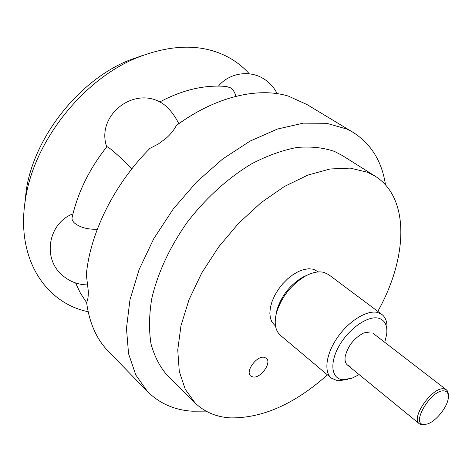 <?xml version="1.0" encoding="UTF-8"?>
<svg xmlns="http://www.w3.org/2000/svg" width="472" height="472" viewBox="0 0 472 472"><rect width="100%" height="100%" fill="white"/><g stroke="black" fill="none" stroke-linecap="round" stroke-linejoin="round"><path stroke-width="0.71" d="M327.426 374.868C294.67 404.044 262.273 418.381 230.242 417.879C216.288 417.012 204.606 412.068 195.202 403.064L185.272 389.317L179.283 371.44L177.743 349.958L180.982 325.662L189.071 299.572L201.774 272.922L218.571 247.039L238.655 223.244L260.998 202.73L284.451 186.458L307.838 175.094L330.081 168.976L350.23 168.12L367.552 172.262L375.187 176.203C410.416 198.293 407.478 258.674 377.806 311.373M195.202 403.064L167.619 375.806C160.085 367.281 154.556 356.679 151.034 344.017C148.822 330.3 149.058 315.207 151.736 298.741C157.536 273.424 169.861 246.738 187.443 222.011C205.981 197.91 228.383 177.69 251.753 163.743C267.341 155.648 282.409 150.22 296.959 147.47C310.906 146.273 323.456 147.612 334.607 151.488L342.377 155.542L375.187 176.203M275.53 326.105L272.037 322.264L270.397 318.152L269.831 313.196L270.373 307.608L272.019 301.614L274.71 295.472L278.327 289.442L282.716 283.802L287.69 278.793L293.029 274.633L298.493 271.494L303.85 269.512L308.871 268.745L313.349 269.217L318.512 271.925M347.528 379.488L337.698 380.815L331.356 378.172C323.586 371.853 326.081 353.693 337.586 337.297C349.009 320.866 366.909 309.903 377.441 312.429L381.913 314.446C385.895 317.609 387.547 322.759 386.869 329.898M381.913 314.446L328.636 274.61L324.01 272.415C318.706 271.111 312.553 272.303 305.543 276.008C291.301 284.557 281.642 296.735 276.557 312.541C273.925 323.043 275.223 330.648 280.445 335.35L331.356 378.172M307.608 274.958L302.924 277.088C290.192 284.722 281.554 295.614 277.011 309.75L276.002 314.794M384.757 342.33L386.698 334.276C387.606 325.296 384.798 319.91 378.267 318.122C367.682 315.585 349.02 328.541 339.297 345.598C329.415 362.632 331.273 378.514 342.424 379.689L351.752 378.32L359.151 374.603M264.125 357.269L266.344 358.242C272.073 362.508 260.81 378.432 253.08 377.028L250.679 376.001C244.98 371.712 256.508 355.628 264.125 357.269M353.186 132.402L306.871 104.489L288.469 96.14C258.172 86.789 215.391 96.601 176.357 125.528C173.985 130.107 170.48 134.426 165.843 138.473L158.374 143.972L150.002 148.338C114.218 184.074 89.963 233.339 86.352 274.763L88.347 291.613C88.37 296.487 87.792 300.133 86.606 302.546C89.391 323.09 96.671 339.38 108.454 351.422L147.547 391.595L135.794 374.992L128.555 353.711L126.466 328.376L129.947 299.909L139.122 269.536L153.76 238.708L173.253 209.002L196.641 181.962L222.701 158.97L250.071 141.104L277.353 129.068L303.266 123.157L326.724 123.292L346.896 129.08L353.186 132.402C371.204 143.995 381.978 161.483 385.494 184.882M205.998 411.124L192.204 411.2C174.445 410.032 159.56 403.495 147.547 391.595M350.277 366.201C346.129 365.387 344.442 362.089 345.227 356.313C347.97 345.787 354.159 337.993 363.782 332.925L370.219 331.94M88.14 311.709C45.501 303.059 15.452 258.361 25.5 199.054C33.931 141.27 83.585 78.688 137.936 57.336C171.318 44.421 200.34 43.825 225.002 55.554C234.46 60.156 242.561 66.245 249.304 73.827M24.662 204.866L26.255 190.293C34.055 136.98 79.432 79.786 129.576 60.062L143.405 55.2M106.737 146.898C95.568 115.156 134.892 84.889 162.757 103.681L163.619 104.241C169.572 108.825 174.64 115.321 178.823 123.741M235.894 96.323C234.891 92.353 233.074 89.515 230.442 87.81L226.383 86.47M131.7 169.041C125.18 161.931 118.277 155.359 111.003 149.335C108.643 147.476 107.256 146.621 106.849 146.762C89.314 168.899 77.715 192.576 72.051 217.787C71.827 219.568 72.659 221.344 74.546 223.108C80.146 227.516 87.733 229.551 97.303 229.215M448.341 395.418L448.17 392.905L447.403 390.928L446.376 389.789L444.063 388.875C432.676 386.291 410.292 418.074 419.384 423.815L422.145 424.841L425.307 424.452M444.394 390.94C431.862 388.45 410.032 424.499 423.933 424.487L427.154 424.045C435.898 421.679 448.052 406.357 448.37 397.306C448.571 393.536 447.244 391.412 444.394 390.94M277.011 309.75L276.557 312.541M302.924 277.088L305.543 276.008M26.255 190.293L25.5 199.054M129.576 60.062L137.936 57.336M72.965 213.851C49.064 222.725 42.279 256.727 60.947 273.972C68.493 281.2 77.496 284.846 87.951 284.911M277.147 93.651C274.02 87.332 269.459 82.335 263.464 78.659C249.228 69.762 229.156 73.06 218.459 86.075M226.926 86.523C205.184 84.535 182.776 89.698 159.695 102.005M86.612 302.593L80.482 293.295L75.585 282.964M347.345 364.962L419.384 423.815M372.685 333.026L446.376 389.789"/></g></svg>
